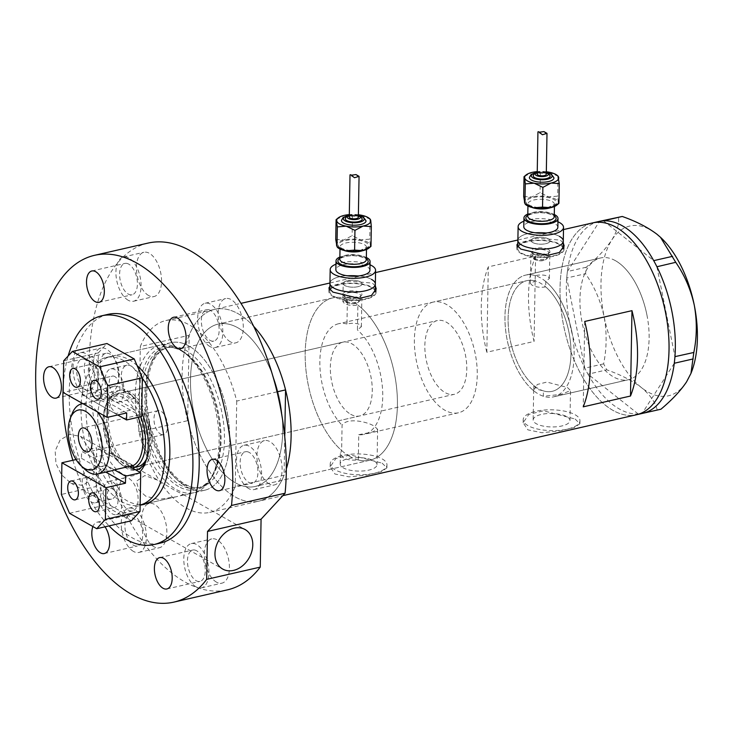<?xml version="1.0" encoding="UTF-8"?>
<svg xmlns="http://www.w3.org/2000/svg" width="734" height="734" viewBox="0 0 734 734"><rect width="100%" height="100%" fill="white"/><g stroke="black" fill="none" stroke-linecap="round" stroke-linejoin="round"><path stroke-width="0.55" stroke-dasharray="3.67 2.75" d="M433.161 302.096A56.766 29.534 -102.9 0 0 414.949 351.687A56.766 29.534 -102.9 0 0 444.896 410.242A56.766 29.534 -102.9 0 0 458.475 412.774A56.766 29.534 -102.9 0 0 476.687 363.183A56.766 29.534 -102.9 0 0 446.74 304.628A56.766 29.534 -102.9 0 0 433.161 302.096L526.884 280.654A56.766 29.534 -102.9 0 0 508.68 330.245A56.766 29.534 -102.9 0 0 538.628 388.8A56.766 29.534 -102.9 0 0 552.207 391.332A56.766 29.534 -102.9 0 0 570.419 341.741A56.766 29.534 -102.9 0 0 540.472 283.186A56.766 29.534 -102.9 0 0 526.884 280.654A56.766 29.534 77.1 0 0 508.304 326.043A56.766 29.534 77.1 0 0 533.866 385.488L533.774 390.827A62.445 32.489 77.1 0 1 505.212 325.474A62.445 32.489 77.1 0 1 525.617 275.122A62.445 32.489 77.1 0 1 535.325 275.608C540.27 274.617 544.435 274.828 547.812 276.241L549.39 278.415L545.775 281.526L545.683 286.875A56.766 29.534 77.1 0 1 570.813 346.338A56.766 29.534 77.1 0 1 552.207 391.332A56.766 29.534 77.1 0 1 543.408 390.892L543.316 396.232L561.492 394.36L570.501 390.516L569.979 420.527A18.414 6.744 -179 0 1 556.84 426.757A18.414 6.744 -179 0 1 536.242 423.711A18.414 6.744 -179 0 1 533.159 419.885A18.414 6.744 -179 0 1 546.298 413.664A18.414 6.744 -179 0 1 566.896 416.701A18.414 6.744 -179 0 1 569.979 420.527M545.683 286.875C540.472 287.783 535.903 287.196 531.966 285.131L530.379 283.388L535.233 280.957L535.325 275.608M342.87 301.665L347.402 299.142L346.971 324.024C351.99 322.923 356.256 323.088 359.779 324.52L361.357 326.713L357.44 329.951L357.88 305.069C352.715 305.922 348.246 305.399 344.457 303.472L342.87 301.665L343.191 283.553A9.459 3.468 1 0 0 344.769 285.517A9.459 3.468 1 0 0 355.357 287.086A9.459 3.468 1 0 0 362.11 283.884A9.459 3.468 1 0 0 360.522 281.92A9.459 3.468 1 0 0 349.944 280.351A9.459 3.468 1 0 0 343.191 283.553A9.459 3.468 1 0 0 344.769 285.517A9.459 3.468 1 0 0 355.357 287.086A9.459 3.468 1 0 0 362.11 283.884A9.459 3.468 1 0 0 360.522 281.92A9.459 3.468 1 0 0 349.944 280.351A9.459 3.468 1 0 0 343.191 283.553L343.007 294.114A9.459 3.468 1 0 0 343.741 295.499A9.459 3.468 1 0 0 344.585 296.086A9.459 3.468 1 0 0 353.293 297.747A9.459 3.468 1 0 0 361.137 295.802A9.459 3.468 1 0 0 361.926 294.444A9.459 3.468 1 0 0 360.339 292.481A9.459 3.468 1 0 0 349.76 290.921A9.459 3.468 1 0 0 343.007 294.114M347.402 299.142A83.263 43.315 -102.9 0 0 332.731 297.894A83.263 43.315 -102.9 0 0 305.408 363.284A83.263 43.315 -102.9 0 0 341.631 450.511L340.365 453.575L343.439 457.998C347.072 459.833 352.026 460.484 358.302 459.961L358.752 434.702A56.766 29.534 -102.9 0 0 363.954 434.4A56.766 29.534 -102.9 0 0 382.561 389.415A56.766 29.534 -102.9 0 0 357.44 329.951M358.752 434.702L372.083 432.124L377.625 429.298L374.523 426.344C367.147 421.454 346.723 417.389 342.072 425.252L341.631 450.511M533.866 385.488L536.848 389.213L543.408 390.892M532.71 242.532A9.459 3.468 1 0 0 543.288 244.092A9.459 3.468 1 0 0 550.041 240.89A9.459 3.468 1 0 0 548.463 238.926A9.459 3.468 1 0 0 537.875 237.357A9.459 3.468 1 0 0 531.122 240.559A9.459 3.468 1 0 0 532.71 242.532A9.459 3.468 1 0 0 543.288 244.092A9.459 3.468 1 0 0 550.041 240.89A9.459 3.468 1 0 0 548.463 238.926A9.459 3.468 1 0 0 537.875 237.357A9.459 3.468 1 0 0 531.122 240.559A9.459 3.468 1 0 0 532.71 242.532M559.482 236.403A22.708 8.322 1 0 0 534.086 232.65A22.708 8.322 1 0 0 517.883 240.33A22.708 8.322 1 0 1 534.086 232.65A22.708 8.322 1 0 1 559.482 236.403A22.708 8.322 1 0 1 563.29 241.119M559.345 244.495A22.708 8.322 1 0 0 533.939 240.752A22.708 8.322 1 0 0 517.736 248.431A22.708 8.322 1 0 0 521.535 253.147A22.708 8.322 1 0 0 546.94 256.9A22.708 8.322 1 0 0 563.143 249.221A22.708 8.322 1 0 0 559.345 244.495M371.551 279.397A22.708 8.322 1 0 0 346.145 275.645A22.708 8.322 1 0 0 329.942 283.324A22.708 8.322 1 0 1 346.145 275.645A22.708 8.322 1 0 1 371.551 279.397A22.708 8.322 1 0 1 375.349 284.113M371.413 287.489A22.708 8.322 1 0 0 346.008 283.746A22.708 8.322 1 0 0 329.805 291.416A22.708 8.322 1 0 0 333.603 296.141A22.708 8.322 1 0 0 359.009 299.894A22.708 8.322 1 0 0 375.212 292.215A22.708 8.322 1 0 0 371.413 287.489M563.253 242.816L560.207 240.091L536.994 238.165L517.828 243.349M517.424 246.477A23.653 8.67 1 0 0 516.791 248.413A23.653 8.67 1 0 0 520.755 253.331A23.653 8.67 1 0 0 547.215 257.23A23.653 8.67 1 0 0 564.088 249.239A23.653 8.67 1 0 0 563.776 247.753M563.189 246.789A23.653 8.67 1 0 0 560.134 244.321A23.653 8.67 1 0 0 536.949 240.192A23.653 8.67 1 0 0 517.782 246M375.322 285.81L372.276 283.085L349.063 281.159L329.887 286.343M329.493 289.471A23.653 8.67 1 0 0 328.86 291.407A23.653 8.67 1 0 0 332.814 296.325A23.653 8.67 1 0 0 359.275 300.224A23.653 8.67 1 0 0 376.157 292.233A23.653 8.67 1 0 0 375.836 290.747M375.257 289.783A23.653 8.67 1 0 0 372.202 287.315A23.653 8.67 1 0 0 349.008 283.186A23.653 8.67 1 0 0 329.841 288.994M373.927 460.851A18.414 6.744 -179 0 1 377.001 464.677A18.414 6.744 -179 0 1 363.862 470.898A18.414 6.744 -179 0 1 343.264 467.861A18.414 6.744 -179 0 1 340.191 464.035A18.414 6.744 -179 0 1 353.329 457.805A18.414 6.744 -179 0 1 373.927 460.851M533.774 390.827L533.682 389.873L537.371 384.442L546.867 382.084L567.41 387.479L570.501 390.516M575.126 419.022L579.897 423.729L574.3 427.555L559.675 430.977L541.912 432.711L527.865 429.84L523.14 422.738L528.81 414.416L543.454 410.792L575.126 419.022M575.199 414.802A28.387 10.404 -179 0 1 579.952 420.701A28.387 10.404 -179 0 1 559.693 430.298A28.387 10.404 -179 0 1 527.939 425.61A28.387 10.404 -179 0 1 523.195 419.71A28.387 10.404 -179 0 1 543.444 410.113A28.387 10.404 -179 0 1 575.199 414.802M382.148 463.172L386.919 467.879L381.322 471.705L366.697 475.118L348.934 476.861L334.887 473.981L330.162 466.888L335.842 458.567L350.476 454.933L382.148 463.172M382.221 458.952A28.387 10.404 -179 0 1 386.974 464.851A28.387 10.404 -179 0 1 366.716 474.448A28.387 10.404 -179 0 1 334.97 469.76A28.387 10.404 -179 0 1 330.217 463.86A28.387 10.404 -179 0 1 350.476 454.263A28.387 10.404 -179 0 1 382.221 458.952M358.302 459.961A83.263 43.315 -102.9 0 0 369.863 460.218A83.263 43.315 -102.9 0 0 397.002 392.094A83.263 43.315 -102.9 0 0 357.88 305.069M235.265 482.752A83.263 43.315 -102.9 0 0 255.184 486.459A83.263 43.315 -102.9 0 0 281.893 413.719A83.263 43.315 -102.9 0 0 237.963 327.841A83.263 43.315 -102.9 0 0 218.044 324.125A83.263 43.315 -102.9 0 0 191.335 396.865A83.263 43.315 -102.9 0 0 235.265 482.752A83.263 43.315 77.1 0 1 191.335 396.865A83.263 43.315 77.1 0 1 218.044 324.125A83.263 43.315 77.1 0 1 237.963 327.841A83.263 43.315 77.1 0 1 281.893 413.719A83.263 43.315 77.1 0 1 255.184 486.459A83.263 43.315 77.1 0 1 235.265 482.752M545.775 281.526A62.445 32.489 77.1 0 1 573.915 346.916A62.445 32.489 77.1 0 1 553.473 396.865A62.445 32.489 77.1 0 1 543.316 396.232M615.551 260.744A62.445 32.489 77.1 0 1 648.489 325.162A62.445 32.489 77.1 0 1 628.46 379.707A62.445 32.489 77.1 0 1 613.523 376.927A62.445 32.489 77.1 0 1 580.576 312.519A62.445 32.489 77.1 0 1 600.605 257.964A62.445 32.489 77.1 0 1 615.551 260.744M486.816 352.247A98.402 51.196 77.1 0 1 488.303 266.873L535.563 256.065A98.402 51.196 -102.9 0 0 534.077 341.438L486.816 352.247L488.303 266.873M286.324 468.907A98.402 51.196 77.1 0 1 258.561 501.212A98.402 51.196 77.1 0 1 235.018 496.835A98.402 51.196 77.1 0 1 183.105 395.332A98.402 51.196 77.1 0 1 214.667 309.372A98.402 51.196 77.1 0 1 238.211 313.757A98.402 51.196 77.1 0 1 253.725 326.401A98.402 51.196 -102.9 0 0 214.667 309.372A98.402 51.196 -102.9 0 0 189.152 335.31L140.322 346.485A98.402 51.196 -102.9 0 1 165.838 320.547L240.991 303.353M612.936 410.379A98.402 51.196 77.1 0 1 561.024 308.876A98.402 51.196 77.1 0 1 592.586 222.916A98.402 51.196 -102.9 0 0 563.556 325.281A98.402 51.196 -102.9 0 0 636.479 414.756A98.402 51.196 77.1 0 1 612.936 410.379M346.971 324.024A56.766 29.534 -102.9 0 0 338.64 323.722L526.884 280.654A56.766 29.534 77.1 0 1 535.233 280.957M338.64 323.722A56.766 29.534 -102.9 0 0 319.896 365.945A56.766 29.534 -102.9 0 0 342.072 425.252M584.723 321.464L583.227 406.838M535.563 256.065L534.077 341.438M571.896 331.906A62.445 32.489 -102.9 0 0 525.617 275.122A62.445 32.489 -102.9 0 0 507.194 340.081A62.445 32.489 -102.9 0 0 553.473 396.865A62.445 32.489 -102.9 0 0 571.896 331.906M646.883 314.758A62.445 32.489 -102.9 0 0 600.605 257.964A62.445 32.489 -102.9 0 0 582.181 322.923A62.445 32.489 -102.9 0 0 628.46 379.707A62.445 32.489 -102.9 0 0 646.883 314.758M598.889 221.475A98.402 51.196 -102.9 0 0 567.4 271.479A98.402 51.196 -102.9 0 0 567.134 273.736L566.923 275.828A98.402 51.196 -102.9 0 0 566.721 278.149A98.402 51.196 -102.9 0 0 569.859 323.832A98.402 51.196 -102.9 0 0 584.759 368.037A98.402 51.196 -102.9 0 0 585.851 370.193L586.87 372.129A98.402 51.196 -102.9 0 0 588.007 374.212L606.789 369.844L603.632 363.853C606.789 348.2 606.935 332.456 604.1 316.602C600.596 300.848 594.412 286.554 585.548 273.709L586.209 267.24C597.228 258.001 605.77 248.899 611.835 239.917C617.147 231.219 619.349 223.558 618.45 216.952M586.209 267.24L567.354 271.552L599.559 221.329M567.354 271.552L567.134 273.736M603.632 363.853L584.778 368.165L566.703 278.021L585.548 273.709M584.778 368.165L585.851 370.193M660.921 409.223L638.195 413.958A98.402 51.196 -102.9 0 0 639.553 413.848L640.782 413.701A98.402 51.196 -102.9 0 0 642.112 413.462L642.103 413.471A98.402 51.196 -102.9 0 0 642.773 413.315M638.259 414.013L639.553 413.848M566.923 275.828L566.703 278.021M586.87 372.129L587.934 374.156M640.782 413.701L641.553 413.6M603.476 220.833L653.664 260.579M656.912 266.754L674.941 356.651M674.271 363.312L642.112 413.462M657.114 409.7C655.223 402.094 650.003 394.727 641.452 387.598C632.359 380.717 620.808 374.799 606.789 369.844M638.195 413.958L588.007 374.212A98.402 51.196 -102.9 0 0 638.195 413.958M691.483 372.046A87.043 45.288 77.1 0 1 686.547 381.9A87.043 45.288 77.1 0 1 641.452 387.598A87.043 45.288 77.1 0 1 604.1 316.602A87.043 45.288 77.1 0 1 611.835 239.917A87.043 45.288 77.1 0 1 656.93 234.219A87.043 45.288 77.1 0 1 660.371 237.174M139.616 472.109A45.6 23.727 77.1 0 1 122.229 473.714A45.6 23.727 77.1 0 1 97.714 416.995A45.6 23.727 77.1 0 1 123.716 388.864A45.6 23.727 77.1 0 1 129 392.818A45.6 23.727 77.1 0 1 141.763 412.361M145.947 460.98A40.682 21.167 -102.9 0 0 146.837 458.924A40.682 21.167 -102.9 0 0 132.441 396.03A40.682 21.167 -102.9 0 0 127.725 392.507A40.682 21.167 -102.9 0 0 117.99 390.69A40.682 21.167 -102.9 0 0 104.944 426.234A40.682 21.167 -102.9 0 0 126.404 468.2A40.682 21.167 -102.9 0 0 135.983 470.044M146.525 458.961A37.847 19.69 -102.9 0 0 147.984 423.463A37.847 19.69 -102.9 0 0 129.89 394.644A37.847 19.69 -102.9 0 0 120.835 392.956A37.847 19.69 -102.9 0 0 108.696 426.014A37.847 19.69 -102.9 0 0 128.661 465.053A37.847 19.69 -102.9 0 0 137.717 466.741L454.254 394.332A37.847 19.69 -102.9 0 0 466.402 361.266A37.847 19.69 -102.9 0 0 446.428 322.226A37.847 19.69 -102.9 0 0 437.372 320.547A37.847 19.69 -102.9 0 0 425.234 353.604A37.847 19.69 -102.9 0 0 445.199 392.644A37.847 19.69 -102.9 0 0 454.254 394.332M350.687 414.27A37.847 19.69 -102.9 0 0 359.733 415.949A37.847 19.69 -102.9 0 0 371.881 382.891A37.847 19.69 -102.9 0 0 351.916 343.851A37.847 19.69 -102.9 0 0 342.861 342.163A37.847 19.69 -102.9 0 0 330.713 375.23A37.847 19.69 -102.9 0 0 350.687 414.27M137.23 469.705A40.682 21.167 -102.9 0 0 138.35 469.512A40.682 21.167 -102.9 0 0 151.397 433.968A40.682 21.167 -102.9 0 0 129.936 392.002A40.682 21.167 -102.9 0 0 120.202 390.185A40.682 21.167 -102.9 0 0 107.146 425.729A40.682 21.167 -102.9 0 0 128.615 467.696A40.682 21.167 -102.9 0 0 135.524 469.788M349.944 456.511A83.263 43.315 77.1 0 1 306.023 370.624A83.263 43.315 77.1 0 1 332.731 297.894A83.263 43.315 77.1 0 1 352.65 301.601A83.263 43.315 77.1 0 1 396.58 387.488A83.263 43.315 77.1 0 1 369.863 460.218A83.263 43.315 77.1 0 1 349.944 456.511M178.546 486.504A73.308 38.14 77.1 0 1 139.139 395.323A73.308 38.14 77.1 0 1 180.931 350.109A73.308 38.14 77.1 0 1 182.656 351.146A73.308 38.14 77.1 0 1 216.915 409.801A73.308 38.14 77.1 0 1 211.566 477.513A73.308 38.14 77.1 0 1 178.546 486.504M178.38 348.485A75.694 39.379 -102.9 0 0 160.269 345.108A75.694 39.379 -102.9 0 0 135.992 411.233A75.694 39.379 -102.9 0 0 175.921 489.312A75.694 39.379 -102.9 0 0 194.033 492.679A75.694 39.379 -102.9 0 0 210.016 480.027A75.694 39.379 -102.9 0 0 215.539 410.113A75.694 39.379 -102.9 0 0 180.16 349.558A75.694 39.379 -102.9 0 0 178.38 348.485M142.359 378.276A75.694 39.379 -102.9 0 0 124.202 360.88A75.694 39.379 -102.9 0 0 106.091 357.504A75.694 39.379 -102.9 0 0 81.235 402.727M81.171 403.975A75.694 39.379 -102.9 0 0 121.743 501.707A75.694 39.379 -102.9 0 0 139.855 505.075A75.694 39.379 -102.9 0 0 140.148 505.01L139.855 505.075M209.722 512.387L258.561 501.212A98.402 51.196 -102.9 0 1 235.018 496.835A98.402 51.196 -102.9 0 1 187.665 420.683L138.827 431.858A98.402 51.196 -102.9 0 0 186.179 508.001A98.402 51.196 -102.9 0 0 209.722 512.387A98.402 51.196 -102.9 0 0 235.238 486.449L284.076 475.274A98.402 51.196 -102.9 0 1 258.561 501.212L282.819 495.661M277.057 391.846L236.733 401.076A98.402 51.196 -102.9 0 0 165.838 320.547M236.733 401.076L235.238 486.449M138.827 431.858L140.322 346.485M284.746 436.739L284.076 475.274M187.665 420.683L189.152 335.31M84.823 469.265A35.957 18.708 77.1 0 1 72.106 413.682M82.914 403.672A35.957 18.708 77.1 0 1 90.163 405.48A35.957 18.708 77.1 0 1 97.328 411.829M160.581 434.088A12.304 6.395 -102.9 0 0 163.526 434.629A12.304 6.395 -102.9 0 0 167.471 423.885A12.304 6.395 -102.9 0 0 160.975 411.196A12.304 6.395 -102.9 0 0 158.039 410.655A12.304 6.395 -102.9 0 0 154.094 421.399A12.304 6.395 -102.9 0 0 160.581 434.088M138.166 417.316A35.957 18.708 -102.9 0 0 134.258 409.297L115.357 413.618A35.957 18.708 -102.9 0 0 104.65 402.168A35.957 18.708 -102.9 0 0 96.053 400.571A35.957 18.708 -102.9 0 0 93.769 401.397L112.669 397.076A35.957 18.708 -102.9 0 0 105.503 406.04A35.957 18.708 -102.9 0 0 111.687 453.282A35.957 18.708 -102.9 0 0 118.22 461.622A35.957 18.708 -102.9 0 0 122.385 464.741A35.957 18.708 -102.9 0 0 129.78 466.54M112.082 470.668A35.957 18.708 -102.9 0 1 103.485 469.063A35.957 18.708 -102.9 0 1 92.787 457.612L111.687 453.282L133.276 465.512M123.56 397.846A35.957 18.708 -102.9 0 0 112.669 397.076L134.258 409.297A35.957 18.708 -102.9 0 0 123.56 397.846M132.294 467.962A37.847 19.69 77.1 0 1 123.936 466.136A37.847 19.69 77.1 0 1 119.55 462.86A37.847 19.69 77.1 0 1 106.164 404.351A37.847 19.69 77.1 0 1 116.11 394.039A37.847 19.69 77.1 0 1 125.165 395.727A37.847 19.69 77.1 0 1 140.745 416.728M115.357 413.618L93.769 401.397M92.787 457.612L114.376 469.833L81.575 451.263L96.695 447.804L96.016 486.532L61.362 494.459M91.502 495.147A9.652 5.019 -102.9 0 0 93.814 495.578A9.652 5.019 -102.9 0 0 96.906 487.147A9.652 5.019 -102.9 0 0 91.814 477.192A9.652 5.019 -102.9 0 0 89.511 476.761A9.652 5.019 -102.9 0 0 86.41 485.192A9.652 5.019 -102.9 0 0 91.502 495.147M112.779 489.055A9.652 5.019 77.1 0 1 117.871 499.01A9.652 5.019 77.1 0 1 114.77 507.442A9.652 5.019 77.1 0 1 112.467 507.011A9.652 5.019 77.1 0 1 107.375 497.056A9.652 5.019 77.1 0 1 110.467 488.633A9.652 5.019 77.1 0 1 112.779 489.055M128.964 478.522A17.029 8.863 77.1 0 1 137.946 496.083A17.029 8.863 77.1 0 1 132.487 510.965A17.029 8.863 77.1 0 1 128.413 510.203A17.029 8.863 77.1 0 1 119.431 492.633A17.029 8.863 77.1 0 1 124.89 477.761A17.029 8.863 77.1 0 1 128.964 478.522M112.898 482.192A17.029 8.863 77.1 0 1 121.881 499.762A17.029 8.863 77.1 0 1 116.422 514.635A17.029 8.863 77.1 0 1 112.348 513.883A17.029 8.863 77.1 0 1 103.356 496.312A17.029 8.863 77.1 0 1 108.825 481.431A17.029 8.863 77.1 0 1 112.898 482.192M108.008 466.65A17.029 8.863 77.1 0 1 116.99 484.22A17.029 8.863 77.1 0 1 111.531 499.092A17.029 8.863 77.1 0 1 107.448 498.34A17.029 8.863 77.1 0 1 98.466 480.77A17.029 8.863 77.1 0 1 103.934 465.888A17.029 8.863 77.1 0 1 108.008 466.65M91.933 470.329A17.029 8.863 77.1 0 1 100.925 487.89A17.029 8.863 77.1 0 1 95.457 502.772A17.029 8.863 77.1 0 1 91.383 502.01A17.029 8.863 77.1 0 1 82.401 484.449A17.029 8.863 77.1 0 1 87.86 469.567A17.029 8.863 77.1 0 1 91.933 470.329M129.496 466.374L96.695 447.804M76.061 459.539L81.446 458.3L81.575 451.263M69.501 513.286L104.155 505.359L131.404 520.782M104.155 505.359L96.016 486.532M81.446 458.3L105.815 472.1M114.743 376.514A9.652 5.019 -102.9 0 0 112.43 376.083A9.652 5.019 -102.9 0 0 109.338 384.515A9.652 5.019 -102.9 0 0 114.431 394.47A9.652 5.019 -102.9 0 0 116.734 394.901A9.652 5.019 -102.9 0 0 119.835 386.469A9.652 5.019 -102.9 0 0 114.743 376.514M93.466 382.607A9.652 5.019 77.1 0 1 88.374 372.652A9.652 5.019 77.1 0 1 91.475 364.22A9.652 5.019 77.1 0 1 93.787 364.651A9.652 5.019 77.1 0 1 98.87 374.606A9.652 5.019 77.1 0 1 95.778 383.038A9.652 5.019 77.1 0 1 93.466 382.607M109.421 385.79A17.029 8.863 77.1 0 1 100.43 368.229A17.029 8.863 77.1 0 1 105.898 353.348A17.029 8.863 77.1 0 1 109.972 354.109A17.029 8.863 77.1 0 1 118.954 371.679A17.029 8.863 77.1 0 1 113.495 386.552A17.029 8.863 77.1 0 1 109.421 385.79M93.346 389.47A17.029 8.863 77.1 0 1 84.364 371.899A17.029 8.863 77.1 0 1 89.823 357.027A17.029 8.863 77.1 0 1 93.906 357.788A17.029 8.863 77.1 0 1 102.888 375.349A17.029 8.863 77.1 0 1 97.42 390.231A17.029 8.863 77.1 0 1 93.346 389.47M130.377 397.663A17.029 8.863 77.1 0 1 121.394 380.093A17.029 8.863 77.1 0 1 126.854 365.22A17.029 8.863 77.1 0 1 130.927 365.972A17.029 8.863 77.1 0 1 139.919 383.543A17.029 8.863 77.1 0 1 134.45 398.424A17.029 8.863 77.1 0 1 130.377 397.663M114.311 401.333A17.029 8.863 77.1 0 1 105.32 383.772A17.029 8.863 77.1 0 1 110.788 368.89A17.029 8.863 77.1 0 1 114.862 369.652A17.029 8.863 77.1 0 1 123.844 387.222A17.029 8.863 77.1 0 1 118.385 402.094A17.029 8.863 77.1 0 1 114.311 401.333M117.743 414.976L82.547 395.048L97.677 391.589L141.69 416.508M82.547 395.048L82.676 388.011L63.142 392.479M63.693 360.789L98.347 352.861L97.677 391.589M98.347 352.861L106.98 343.53M126.688 412.93L82.676 388.011M230.357 341.815A22.708 11.817 77.1 0 1 218.374 318.391A22.708 11.817 77.1 0 1 225.659 298.554A22.708 11.817 77.1 0 1 231.091 299.573A22.708 11.817 77.1 0 1 243.073 322.997A22.708 11.817 77.1 0 1 235.788 342.833A22.708 11.817 77.1 0 1 230.357 341.815M209.878 346.503A22.708 11.817 77.1 0 1 197.896 323.079A22.708 11.817 77.1 0 1 205.181 303.243A22.708 11.817 77.1 0 1 210.612 304.252A22.708 11.817 77.1 0 1 222.595 327.676A22.708 11.817 77.1 0 1 215.31 347.512A22.708 11.817 77.1 0 1 209.878 346.503M148.617 295.536A22.708 11.817 77.1 0 1 136.634 272.112A22.708 11.817 77.1 0 1 143.919 252.276A22.708 11.817 77.1 0 1 149.351 253.285A22.708 11.817 77.1 0 1 161.333 276.709A22.708 11.817 77.1 0 1 154.048 296.545A22.708 11.817 77.1 0 1 148.617 295.536M128.138 300.224A22.708 11.817 77.1 0 1 116.155 276.801A22.708 11.817 77.1 0 1 123.44 256.964A22.708 11.817 77.1 0 1 128.872 257.973A22.708 11.817 77.1 0 1 140.855 281.397A22.708 11.817 77.1 0 1 133.57 301.234A22.708 11.817 77.1 0 1 128.138 300.224M105.668 391.305A22.708 11.817 77.1 0 1 93.695 367.89A22.708 11.817 77.1 0 1 100.971 348.044A22.708 11.817 77.1 0 1 106.412 349.063A22.708 11.817 77.1 0 1 118.385 372.487A22.708 11.817 77.1 0 1 111.1 392.323A22.708 11.817 77.1 0 1 105.668 391.305M85.19 395.993A22.708 11.817 77.1 0 1 73.207 372.569A22.708 11.817 77.1 0 1 80.492 352.733A22.708 11.817 77.1 0 1 85.933 353.742A22.708 11.817 77.1 0 1 97.906 377.166A22.708 11.817 77.1 0 1 90.621 397.002A22.708 11.817 77.1 0 1 85.19 395.993M153.92 546.738A22.708 11.817 77.1 0 1 141.937 523.314A22.708 11.817 77.1 0 1 149.222 503.478A22.708 11.817 77.1 0 1 154.654 504.487A22.708 11.817 77.1 0 1 166.636 527.911A22.708 11.817 77.1 0 1 159.351 547.747A22.708 11.817 77.1 0 1 153.92 546.738M133.441 551.418A22.708 11.817 77.1 0 1 121.459 527.994A22.708 11.817 77.1 0 1 128.744 508.157A22.708 11.817 77.1 0 1 134.175 509.167A22.708 11.817 77.1 0 1 146.158 532.59A22.708 11.817 77.1 0 1 138.873 552.427A22.708 11.817 77.1 0 1 133.441 551.418M216.475 582.154A22.708 11.817 77.1 0 1 204.502 558.73A22.708 11.817 77.1 0 1 211.787 538.894A22.708 11.817 77.1 0 1 217.218 539.912A22.708 11.817 77.1 0 1 229.192 563.327A22.708 11.817 77.1 0 1 221.907 583.163A22.708 11.817 77.1 0 1 216.475 582.154M195.996 586.842A22.708 11.817 77.1 0 1 184.023 563.418A22.708 11.817 77.1 0 1 191.308 543.582A22.708 11.817 77.1 0 1 196.74 544.591A22.708 11.817 77.1 0 1 208.713 568.015A22.708 11.817 77.1 0 1 201.428 587.851A22.708 11.817 77.1 0 1 195.996 586.842M269.149 483.871A22.708 11.817 77.1 0 1 257.175 460.447A22.708 11.817 77.1 0 1 264.46 440.611A22.708 11.817 77.1 0 1 269.892 441.62A22.708 11.817 77.1 0 1 281.874 465.044A22.708 11.817 77.1 0 1 274.589 484.88A22.708 11.817 77.1 0 1 269.149 483.871M248.67 488.55A22.708 11.817 77.1 0 1 236.697 465.136A22.708 11.817 77.1 0 1 243.982 445.299A22.708 11.817 77.1 0 1 249.413 446.309A22.708 11.817 77.1 0 1 261.387 469.732A22.708 11.817 77.1 0 1 254.102 489.569A22.708 11.817 77.1 0 1 248.67 488.55M145.754 496.212L138.845 490.009L136.377 481.247L144.818 475.54L158.425 480.467L173.784 489.798L182.995 494.377L179.986 495.9L175.775 496.863L158.351 499.423L145.754 496.212M93.759 454.924L80.722 436.473L69.849 434.372L60.179 439.895L55.169 450.878L55.958 463.576L61.518 474.77L70.703 482.99L82.593 485.55L91.686 479.357L95.154 467.907L93.759 454.924M137.065 365.514A75.694 39.379 -102.9 0 0 129.147 359.743A75.694 39.379 -102.9 0 0 111.036 356.375A75.694 39.379 -102.9 0 0 86.759 422.5A75.694 39.379 -102.9 0 0 126.688 500.57A75.694 39.379 -102.9 0 0 144.8 503.946L194.033 492.679M189.005 346.053A75.694 39.379 -102.9 0 0 170.903 342.677A75.694 39.379 -102.9 0 0 146.617 408.801A75.694 39.379 -102.9 0 0 186.555 486.881A75.694 39.379 -102.9 0 0 204.658 490.248A75.694 39.379 -102.9 0 0 228.944 424.133A75.694 39.379 -102.9 0 0 189.005 346.053A75.694 39.379 77.1 0 1 229.696 440.198A75.694 39.379 77.1 0 1 186.555 486.881A75.694 39.379 77.1 0 1 145.864 392.736A75.694 39.379 77.1 0 1 189.005 346.053M108.054 314.354A117.321 61.041 -102.9 0 0 70.418 416.839A117.321 61.041 -102.9 0 0 132.313 537.857A117.321 61.041 -102.9 0 0 160.379 543.087M148.112 243.073A177.876 92.548 -102.9 0 0 91.053 398.452A177.876 92.548 -102.9 0 0 184.895 581.943A177.876 92.548 -102.9 0 0 227.448 589.861M249.303 452.465A16.084 8.368 -102.9 0 0 245.459 451.749A16.084 8.368 -102.9 0 0 240.293 465.806A16.084 8.368 -102.9 0 0 248.78 482.394A16.084 8.368 -102.9 0 0 252.634 483.11A16.084 8.368 -102.9 0 0 257.79 469.063A16.084 8.368 -102.9 0 0 249.303 452.465M196.629 550.757A16.084 8.368 -102.9 0 0 192.785 550.041A16.084 8.368 -102.9 0 0 187.62 564.088A16.084 8.368 -102.9 0 0 196.106 580.677A16.084 8.368 -102.9 0 0 199.951 581.392A16.084 8.368 -102.9 0 0 205.116 567.345A16.084 8.368 -102.9 0 0 196.629 550.757M134.065 515.332A16.084 8.368 -102.9 0 0 130.221 514.617A16.084 8.368 -102.9 0 0 125.055 528.663A16.084 8.368 -102.9 0 0 133.542 545.261A16.084 8.368 -102.9 0 0 137.396 545.977A16.084 8.368 -102.9 0 0 142.552 531.921A16.084 8.368 -102.9 0 0 134.065 515.332M105.008 526.829A16.084 8.368 -102.9 0 0 100.989 522.902A16.084 8.368 -102.9 0 0 97.136 522.186A16.084 8.368 -102.9 0 0 92.915 526.544M85.823 359.908A16.084 8.368 -102.9 0 0 81.969 359.192A16.084 8.368 -102.9 0 0 76.813 373.239A16.084 8.368 -102.9 0 0 85.3 389.837A16.084 8.368 -102.9 0 0 89.144 390.552A16.084 8.368 -102.9 0 0 94.31 376.496A16.084 8.368 -102.9 0 0 85.823 359.908M128.771 264.139A16.084 8.368 -102.9 0 0 124.918 263.414A16.084 8.368 -102.9 0 0 119.761 277.47A16.084 8.368 -102.9 0 0 128.248 294.059A16.084 8.368 -102.9 0 0 132.092 294.774A16.084 8.368 -102.9 0 0 137.249 280.727A16.084 8.368 -102.9 0 0 128.771 264.139M210.511 310.418A16.084 8.368 -102.9 0 0 206.658 309.702A16.084 8.368 -102.9 0 0 201.501 323.749A16.084 8.368 -102.9 0 0 209.988 340.337A16.084 8.368 -102.9 0 0 213.833 341.062A16.084 8.368 -102.9 0 0 218.998 327.006A16.084 8.368 -102.9 0 0 210.511 310.418M68.152 355.962A117.321 61.041 -102.9 0 0 63.262 385.387M72.859 460.264A117.321 61.041 -102.9 0 0 109.091 525.893M553.977 177.922A12.304 4.505 1 0 0 551.922 175.362A12.304 4.505 1 0 0 538.16 173.334A12.304 4.505 1 0 0 529.388 177.49M550.225 176.096A8.514 3.119 1 0 0 548.803 174.325A8.514 3.119 1 0 0 539.279 172.921A8.514 3.119 1 0 0 533.196 175.793M558.29 176.325L549.243 172.224L540.398 172.94L532.251 172.362L524.021 176.692M537.939 131.854L539.38 132.212M543.922 131.597L546.215 133.946L546.995 133.349M546.289 174.261A4.542 1.661 1 0 0 545.527 173.316A4.542 1.661 1 0 0 540.444 172.573A4.542 1.661 1 0 0 537.205 174.105M556.858 205.08A17.029 6.239 1 0 0 558.244 202.208A17.029 6.239 1 0 0 548.812 196.868A17.029 6.239 1 0 0 531.82 197.006A17.029 6.239 -179 0 0 524.26 202.492A17.029 6.239 1 0 0 525.562 204.538M554.289 214.502A17.029 6.239 1 0 0 527.801 214.044M557.849 227.292A17.029 6.239 1 0 0 555.005 223.751A17.029 6.239 1 0 0 535.948 220.943A17.029 6.239 1 0 0 523.792 226.696M533.545 254.01A8.212 3.009 -179 0 1 532.811 253.505A8.212 3.009 -179 0 1 532.168 252.303A8.212 3.009 -179 0 1 538.031 249.532A8.212 3.009 -179 0 1 547.215 250.881A8.212 3.009 -179 0 1 548.592 252.597A8.212 3.009 -179 0 1 547.903 253.771A8.212 3.009 -179 0 1 541.096 255.46A8.212 3.009 -179 0 1 533.545 254.01M548.28 249.487A9.459 3.468 1 0 0 537.692 247.927A9.459 3.468 1 0 0 530.939 251.12A9.459 3.468 1 0 0 531.682 252.505A9.459 3.468 1 0 0 532.526 253.092A9.459 3.468 1 0 0 541.233 254.753A9.459 3.468 1 0 0 549.069 252.808A9.459 3.468 1 0 0 549.858 251.45A9.459 3.468 1 0 0 548.28 249.487M557.95 221.787A22.708 8.322 1 0 0 523.893 221.191M523.681 196.428L531.82 197.006L540.05 192.684L548.812 196.868L557.666 196.152L558.244 202.208L558.913 203.364M546.325 171.765A17.029 6.239 1 0 0 537.251 171.609M540.398 172.94L540.05 192.684M558.014 176.408L557.666 196.152M366.046 220.916A12.304 4.505 1 0 0 363.991 218.356A12.304 4.505 1 0 0 350.228 216.328A12.304 4.505 1 0 0 341.448 220.484M362.293 219.09A8.514 3.119 1 0 0 360.871 217.319A8.514 3.119 1 0 0 351.338 215.906A8.514 3.119 1 0 0 345.264 218.787M370.349 219.319L361.312 215.218L352.458 215.934L344.319 215.356L336.089 219.677M350.008 174.848L351.439 175.206M355.981 174.582L358.275 176.931L359.064 176.343M358.348 217.255A4.542 1.661 1 0 0 357.586 216.31A4.542 1.661 1 0 0 352.513 215.567A4.542 1.661 1 0 0 349.265 217.099M368.927 248.074A17.029 6.239 1 0 0 370.312 245.202A17.029 6.239 1 0 0 360.88 239.862A17.029 6.239 1 0 0 343.888 240A17.029 6.239 -179 0 0 336.328 245.486A17.029 6.239 1 0 0 337.622 247.532M366.358 257.496A17.029 6.239 1 0 0 339.87 257.028M369.918 270.286A17.029 6.239 1 0 0 367.064 266.745A17.029 6.239 1 0 0 348.017 263.937A17.029 6.239 1 0 0 335.86 269.69M345.604 297.004A8.212 3.009 -179 0 1 344.879 296.499A8.212 3.009 -179 0 1 344.228 295.297A8.212 3.009 -179 0 1 350.09 292.527A8.212 3.009 -179 0 1 359.284 293.875A8.212 3.009 -179 0 1 360.651 295.582A8.212 3.009 -179 0 1 359.972 296.756A8.212 3.009 -179 0 1 353.164 298.454A8.212 3.009 -179 0 1 345.604 297.004M370.009 264.781A22.708 8.322 1 0 0 335.952 264.185M335.741 239.422L343.888 240L352.118 235.678L360.88 239.862L369.734 239.146L370.312 245.202L370.982 246.358M358.394 214.759A17.029 6.239 1 0 0 349.311 214.603M352.458 215.934L352.118 235.678M370.074 219.402L369.734 239.146M182.427 351.063A71.904 37.416 77.1 0 1 220.365 425.234A71.904 37.416 77.1 0 1 197.29 488.055A71.904 37.416 77.1 0 1 180.087 484.853A71.904 37.416 77.1 0 1 142.157 410.673A71.904 37.416 77.1 0 1 165.223 347.861A71.904 37.416 77.1 0 1 182.427 351.063M183.463 484.082A71.904 37.416 -102.9 0 0 200.666 487.284A71.904 37.416 -102.9 0 0 223.732 424.463A71.904 37.416 -102.9 0 0 185.794 350.292A71.904 37.416 -102.9 0 0 168.591 347.09A71.904 37.416 -102.9 0 0 145.525 409.902A71.904 37.416 -102.9 0 0 183.463 484.082M547.142 255.001A8.212 3.009 1 0 0 537.958 253.652A8.212 3.009 1 0 0 532.095 256.423A8.212 3.009 1 0 0 533.471 258.129A8.212 3.009 1 0 0 542.655 259.487A8.212 3.009 1 0 0 548.518 256.716A8.212 3.009 1 0 0 547.142 255.001M535.013 259.533A6.322 2.312 -179 0 1 536.774 256.349A6.322 2.312 -179 0 1 545.536 257.129A6.322 2.312 -179 0 1 543.775 260.313A6.322 2.312 -179 0 1 535.013 259.533M531.957 207.438A13.249 4.854 -179 0 1 530.196 206.63A13.249 4.854 -179 0 1 527.975 203.878A13.249 4.854 -179 0 1 537.435 199.4A13.249 4.854 -179 0 1 552.252 201.584A13.249 4.854 -179 0 1 554.464 204.346A13.249 4.854 -179 0 1 550.362 207.759M528.654 205.236A15.139 5.551 1 0 0 549.638 207.098A15.139 5.551 1 0 0 553.858 199.465A15.139 5.551 1 0 0 532.866 197.602A15.139 5.551 1 0 0 528.654 205.236M527.783 215.273A15.139 5.551 -179 0 1 553.583 215.31A15.139 5.551 -179 0 1 554.271 215.741M554.253 216.668A13.249 4.854 1 0 0 552.032 213.906A13.249 4.854 1 0 0 537.215 211.722A13.249 4.854 1 0 0 527.764 216.2C527.021 216.925 527.893 214.512 534.728 213.209C541.297 212.19 547.28 212.851 552.674 215.2L554.253 216.668M548.197 173.059A10.404 3.817 1 0 0 535.334 172.839M546.316 172.499A6.624 2.431 1 0 0 537.233 172.334M359.21 297.995A8.212 3.009 1 0 0 350.017 296.646A8.212 3.009 1 0 0 344.163 299.417A8.212 3.009 1 0 0 345.531 301.123A8.212 3.009 1 0 0 354.724 302.481A8.212 3.009 1 0 0 360.587 299.701A8.212 3.009 1 0 0 359.21 297.995M347.081 302.527A6.322 2.312 -179 0 1 348.843 299.344A6.322 2.312 -179 0 1 357.605 300.114A6.322 2.312 -179 0 1 355.843 303.307A6.322 2.312 -179 0 1 347.081 302.527M344.026 250.432A13.249 4.854 -179 0 1 342.264 249.624A13.249 4.854 -179 0 1 340.044 246.872A13.249 4.854 -179 0 1 349.494 242.394A13.249 4.854 -179 0 1 364.312 244.578A13.249 4.854 -179 0 1 366.532 247.33A13.249 4.854 -179 0 1 362.431 250.753M340.714 248.23A15.139 5.551 1 0 0 361.706 250.092A15.139 5.551 1 0 0 365.917 242.459A15.139 5.551 1 0 0 344.934 240.596A15.139 5.551 1 0 0 340.714 248.23M339.842 258.267A15.139 5.551 -179 0 1 365.642 258.304A15.139 5.551 -179 0 1 366.33 258.735M366.312 259.652A13.249 4.854 1 0 0 364.101 256.9A13.249 4.854 1 0 0 349.283 254.716A13.249 4.854 1 0 0 339.824 259.194C339.09 259.919 339.952 257.506 346.787 256.194C353.366 255.184 359.348 255.845 364.743 258.194L366.312 259.652M360.266 216.053A10.404 3.817 1 0 0 347.402 215.824M358.385 215.493A6.624 2.431 1 0 0 349.301 215.328M458.475 412.774L363.954 434.4M361.357 326.713L361.926 294.444M549.39 278.415L549.858 251.45M517.764 246.872L517.736 248.431M329.832 289.866L329.805 291.416M564.088 249.239L564.152 245.844M376.157 292.233L376.212 288.838M377.625 429.298L377.001 464.677M579.952 420.701L579.897 423.729M386.974 464.851L386.919 467.879M369.863 460.218L255.184 486.459L369.863 460.218M553.473 396.865L628.46 379.707L553.473 396.865M329.951 283.003L375.551 272.571M517.883 240.009L563.492 229.577M525.617 275.122L600.605 257.964L525.617 275.122M332.731 297.894L218.044 324.125L332.731 297.894M330.217 463.86L330.162 466.888M523.195 419.71L523.14 422.738M533.682 389.873L533.159 419.885M340.365 453.575L340.191 464.035M328.86 291.407L328.915 288.012M516.791 248.413L516.855 245.018M530.379 283.388L530.939 251.12M132.441 396.03L129 392.818M146.837 458.924L145.13 463.319M359.733 415.949L137.717 466.741M138.35 469.512L136.139 470.017M181.527 350.953C198.006 361.412 209.869 381.441 217.117 411.04C225.971 448.474 215.457 485.284 197.29 488.055L200.666 487.284C196.024 488.394 190.886 487.404 185.262 484.302C175.931 478.917 167.526 468.833 160.067 454.062L150.002 425.436L146.699 402.819C146.259 370.248 153.553 351.678 168.591 347.09L165.223 347.861C170.288 346.696 175.72 347.723 181.527 350.953M106.091 357.504L160.269 345.108M182.656 351.146L180.16 349.558M211.566 477.513L210.016 480.027M120.202 390.185L117.99 390.69M342.861 342.163L120.835 392.956M163.526 434.629L87.906 451.933M82.786 403.599L96.053 400.571M118.22 461.622L119.55 462.86M105.503 406.04L106.164 404.351M116.11 394.039L437.372 320.547M158.039 410.655L82.419 427.95M75.226 499.826L93.814 495.578M96.182 511.699L114.77 507.442M116.422 514.635L132.487 510.965M95.457 502.772L111.531 499.092M87.86 469.567L103.934 465.888M108.825 481.431L124.89 477.761M91.878 492.881L110.467 488.633M70.923 481.018L89.511 476.761M93.842 380.34L112.43 376.083M72.886 368.468L91.475 364.22M89.823 357.027L105.898 353.348M110.788 368.89L126.854 365.22M118.385 402.094L134.45 398.424M97.42 390.231L113.495 386.552M77.189 387.286L95.778 383.038M98.145 399.158L116.734 394.901M205.181 303.243L225.659 298.554M123.44 256.964L143.919 252.276M80.492 352.733L100.971 348.044M128.744 508.157L149.222 503.478M191.308 543.582L211.787 538.894M243.982 445.299L264.46 440.611M80.722 436.473L158.425 480.467M182.995 494.377L245.064 529.517M170.903 342.677L111.036 356.375M212.374 459.319L245.459 451.749M159.7 557.601L192.785 550.041M97.136 522.186L130.221 514.617M48.894 366.761L81.969 359.192M91.842 270.984L124.918 263.414M173.582 317.262L206.658 309.702M180.757 348.622L213.833 341.062M99.007 302.344L132.092 294.774M56.068 398.112L89.144 390.552M104.311 553.546L137.396 545.977M166.875 588.962L199.951 581.392M219.549 490.679L252.634 483.11M204.658 490.248L179.986 495.9M175.775 496.863L144.8 503.946M70.703 482.99L222.686 569.043M254.102 489.569L274.589 484.88M201.428 587.851L221.907 583.163M138.873 552.427L159.351 547.747M90.621 397.002L111.1 392.323M133.57 301.234L154.048 296.545M215.31 347.512L235.788 342.833M532.168 252.303L532.095 256.423L534.113 259.423C541.004 261.955 545.802 261.056 548.518 256.716L548.592 252.597M554.427 206.502L554.464 204.346L549.023 207.043C542.821 208.52 536.334 207.951 529.553 205.346L527.975 203.878L527.939 206.043M536.187 172.453L541.802 172.004L547.362 172.646M537.242 172.114L546.316 172.279M532.811 253.505L531.682 252.505M547.903 253.771L549.069 252.808M542.417 134.744L538.251 132.386M344.228 295.297L344.163 299.417L346.182 302.408C353.072 304.949 357.871 304.05 360.587 299.701L360.651 295.582M366.495 249.496L366.532 247.33L361.091 250.037C354.889 251.514 348.393 250.945 341.613 248.34L340.044 246.872L340.007 249.037M348.246 215.447L353.861 214.989L359.431 215.64M349.301 215.108L358.385 215.273M344.879 296.499L343.741 295.499M359.972 296.756L361.137 295.802M354.476 177.738L350.32 175.38"/><path stroke-width="1.1" d="M523.893 221.191A22.708 8.322 1 0 0 518.121 226.595L517.883 240.33A22.708 8.322 1 0 0 521.681 245.046A22.708 8.322 1 0 0 547.078 248.798A22.708 8.322 1 0 0 563.29 241.119A22.708 8.322 1 0 0 559.482 236.403M335.952 264.185A22.708 8.322 1 0 0 330.181 269.589L329.942 283.324A22.708 8.322 1 0 0 333.741 288.04A22.708 8.322 1 0 0 359.146 291.793A22.708 8.322 1 0 0 375.349 284.113A22.708 8.322 1 0 0 371.551 279.397M517.828 243.349L516.855 245.018L520.828 249.101L547.234 255.46L559.409 252.459L564.152 245.844L563.253 242.816M563.776 247.753A23.653 8.67 1 0 0 563.189 246.789M329.887 286.343L328.915 288.012L332.887 292.095L359.293 298.454L371.477 295.453L376.212 288.838L375.322 285.81M375.836 290.747A23.653 8.67 1 0 0 375.257 289.783M563.492 229.577L592.586 222.916A98.402 51.196 77.1 0 1 616.129 227.301A98.402 51.196 77.1 0 1 668.041 328.804A98.402 51.196 77.1 0 1 636.479 414.756A98.402 51.196 -102.9 0 0 665.509 312.4A98.402 51.196 -102.9 0 0 592.586 222.916L598.889 221.475A98.402 51.196 -102.9 0 1 599.559 221.329L622.258 216.466C636.112 221.338 647.672 227.256 656.93 234.219L660.499 237.293L675.739 262.313C684.62 275.213 690.795 289.517 694.281 305.216C697.126 321.116 696.97 336.869 693.823 352.467L690.969 373.367L686.547 381.9C680.611 390.745 672.069 399.856 660.921 409.223L641.553 413.6M277.057 391.846L285.563 389.901A98.402 51.196 -102.9 0 0 253.725 326.401A98.402 51.196 77.1 0 1 286.324 468.907M584.723 321.464A98.402 51.196 77.1 0 1 583.227 406.838L630.488 396.03A98.402 51.196 -102.9 0 0 631.974 310.656L584.723 321.464M631.974 310.656L630.488 396.03M329.841 288.994A23.653 8.67 1 0 0 329.493 289.471M517.782 246A23.653 8.67 1 0 0 517.424 246.477M693.171 358.935L674.317 363.247L674.748 358.963A98.402 51.196 -102.9 0 0 674.941 356.651A98.402 51.196 -102.9 0 0 671.812 310.959A98.402 51.196 -102.9 0 0 656.912 266.754A98.402 51.196 -102.9 0 0 655.82 264.598L654.801 262.671A98.402 51.196 -102.9 0 0 653.664 260.579A98.402 51.196 -102.9 0 0 603.476 220.833A98.402 51.196 -102.9 0 0 602.119 220.943L600.889 221.099A98.402 51.196 -102.9 0 0 599.559 221.329M622.258 216.466L603.476 220.833M603.403 220.778L602.119 220.943M674.317 363.247L674.271 363.312A98.402 51.196 -102.9 0 0 674.537 361.055M675.739 262.313L656.912 266.754M656.884 266.625L655.82 264.598M654.801 262.671L653.737 260.643L672.592 256.331M600.889 221.099L599.605 221.264M674.941 356.651L693.823 352.467M674.748 358.963L674.968 356.779M660.371 237.174A87.043 45.288 77.1 0 1 660.692 237.467A87.043 45.288 77.1 0 1 694.281 305.216A87.043 45.288 77.1 0 1 691.483 372.046L690.969 373.367M282.819 495.661L642.773 413.315A98.402 51.196 -102.9 0 0 674.271 363.312M141.763 412.361A45.6 23.727 77.1 0 1 145.13 463.319A45.6 23.727 77.1 0 1 139.616 472.109M135.983 470.044A40.682 21.167 -102.9 0 0 136.139 470.017A40.682 21.167 -102.9 0 0 145.947 460.98M140.745 416.728A37.847 19.69 77.1 0 1 132.992 467.824L137.717 466.741A37.847 19.69 -102.9 0 0 146.525 458.961M135.524 469.788A40.682 21.167 -102.9 0 0 137.23 469.705M81.235 402.727A75.694 39.379 -102.9 0 0 81.171 403.975M285.563 389.901L284.746 436.739M137.065 365.514A75.694 39.379 -102.9 0 1 169.655 444.813A75.694 39.379 -102.9 0 1 144.8 503.946L140.148 505.01A75.694 39.379 -102.9 0 0 164.893 455.025A75.694 39.379 -102.9 0 0 142.359 378.276M85.658 411.425A30.654 15.946 -102.9 0 0 70.271 418.408A30.654 15.946 -102.9 0 0 81.116 465.806A30.654 15.946 -102.9 0 0 84.667 468.457A30.654 15.946 -102.9 0 0 102.145 449.557A30.654 15.946 -102.9 0 0 85.658 411.425M97.328 411.829A35.957 18.708 77.1 0 1 109.494 448.969A35.957 18.708 77.1 0 1 97.594 473.981A35.957 18.708 77.1 0 1 88.988 472.375A35.957 18.708 77.1 0 1 84.823 469.265L81.116 465.806M70.271 418.408L72.106 413.682A35.957 18.708 77.1 0 1 81.557 403.883A35.957 18.708 77.1 0 1 82.914 403.672M84.96 451.382A12.304 6.395 -102.9 0 0 87.906 451.933A12.304 6.395 -102.9 0 0 91.851 441.189A12.304 6.395 -102.9 0 0 85.364 428.5A12.304 6.395 -102.9 0 0 82.419 427.95A12.304 6.395 -102.9 0 0 78.474 438.693A12.304 6.395 -102.9 0 0 84.96 451.382M129.78 466.54A35.957 18.708 -102.9 0 0 133.276 465.512A35.957 18.708 -102.9 0 0 138.166 417.316M132.992 467.824A37.847 19.69 77.1 0 1 132.294 467.962M97.594 473.981L112.082 470.668A35.957 18.708 -102.9 0 0 114.376 469.833L133.276 465.512M73.226 481.449A9.652 5.019 77.1 0 1 78.318 491.404A9.652 5.019 77.1 0 1 75.226 499.826A9.652 5.019 77.1 0 1 72.914 499.404A9.652 5.019 77.1 0 1 67.822 489.45A9.652 5.019 77.1 0 1 70.923 481.018A9.652 5.019 77.1 0 1 73.226 481.449M94.191 493.312A9.652 5.019 77.1 0 1 99.283 503.267A9.652 5.019 77.1 0 1 96.182 511.699A9.652 5.019 77.1 0 1 93.879 511.268A9.652 5.019 77.1 0 1 88.786 501.313A9.652 5.019 77.1 0 1 91.878 492.881A9.652 5.019 77.1 0 1 94.191 493.312M114.376 469.833L125.587 476.183L140.708 472.724L129.496 466.374M96.741 528.719L105.375 519.378L140.029 511.451L131.404 520.782L96.741 528.719L69.501 513.286L61.362 494.459L61.913 462.769L76.061 459.539M125.587 476.183L125.459 483.22L105.925 487.688L105.375 519.378M140.029 511.451L140.708 472.724M61.913 462.769L105.925 487.688M105.815 472.1L125.459 483.22M95.842 398.727A9.652 5.019 77.1 0 1 90.75 388.772A9.652 5.019 77.1 0 1 93.842 380.34A9.652 5.019 77.1 0 1 96.154 380.772A9.652 5.019 77.1 0 1 101.246 390.727A9.652 5.019 77.1 0 1 98.145 399.158A9.652 5.019 77.1 0 1 95.842 398.727M74.877 386.855A9.652 5.019 77.1 0 1 69.785 376.9A9.652 5.019 77.1 0 1 72.886 368.468A9.652 5.019 77.1 0 1 75.189 368.899A9.652 5.019 77.1 0 1 80.281 378.854A9.652 5.019 77.1 0 1 77.189 387.286A9.652 5.019 77.1 0 1 74.877 386.855M126.569 419.967L141.69 416.508L142.368 377.781L107.705 385.708L99.567 366.881L72.327 351.458L63.693 360.789L63.142 392.479L107.155 417.398L126.688 412.93L126.569 419.967L117.743 414.976M107.155 417.398L107.705 385.708M99.567 366.881L134.23 358.954L106.98 343.53L72.327 351.458M134.23 358.954L142.368 377.781M214.97 553.601A22.708 17.515 -60.5 0 1 225.494 532.517A22.708 17.515 -60.5 0 1 245.064 529.517A22.708 17.515 -60.5 0 1 252.78 544.958A22.708 17.515 -60.5 0 1 242.248 566.042A22.708 17.515 -60.5 0 1 222.686 569.043A22.708 17.515 -60.5 0 1 214.97 553.601M109.091 525.893A117.321 61.041 -102.9 0 0 126.009 539.297A117.321 61.041 -102.9 0 0 154.085 544.527A117.321 61.041 -102.9 0 0 191.721 442.042A117.321 61.041 -102.9 0 0 129.826 321.015A117.321 61.041 -102.9 0 0 101.751 315.794A117.321 61.041 -102.9 0 0 68.152 355.962M154.085 544.527L160.379 543.087A117.321 61.041 -102.9 0 0 198.024 440.593A117.321 61.041 -102.9 0 0 136.12 319.574A117.321 61.041 -102.9 0 0 108.054 314.354L101.751 315.794M94.548 255.322L148.112 243.073A177.876 92.548 -102.9 0 1 190.666 250.991A177.876 92.548 -102.9 0 1 285.086 493.22L231.522 505.469A177.876 92.548 -102.9 0 0 137.111 263.249A177.876 92.548 -102.9 0 0 94.548 255.322A177.876 92.548 -102.9 0 0 37.489 410.71A177.876 92.548 -102.9 0 0 131.331 594.191A177.876 92.548 -102.9 0 0 173.885 602.119A177.876 92.548 -102.9 0 0 206.676 579.365L260.24 567.116A177.876 92.548 -102.9 0 1 227.448 589.861L173.885 602.119M216.218 460.034A16.084 8.368 -102.9 0 0 212.374 459.319A16.084 8.368 -102.9 0 0 207.217 473.366A16.084 8.368 -102.9 0 0 215.695 489.963A16.084 8.368 -102.9 0 0 219.549 490.679A16.084 8.368 -102.9 0 0 224.705 476.623A16.084 8.368 -102.9 0 0 216.218 460.034M163.544 558.317A16.084 8.368 -102.9 0 0 159.7 557.601A16.084 8.368 -102.9 0 0 154.544 571.658A16.084 8.368 -102.9 0 0 163.021 588.246A16.084 8.368 -102.9 0 0 166.875 588.962A16.084 8.368 -102.9 0 0 172.031 574.915A16.084 8.368 -102.9 0 0 163.544 558.317M92.915 526.544A16.084 8.368 -102.9 0 0 100.466 552.83A16.084 8.368 -102.9 0 0 104.311 553.546A16.084 8.368 -102.9 0 0 109.632 543.114A16.084 8.368 -102.9 0 0 105.008 526.829M52.738 367.477A16.084 8.368 -102.9 0 0 48.894 366.761A16.084 8.368 -102.9 0 0 43.728 380.808A16.084 8.368 -102.9 0 0 52.215 397.397A16.084 8.368 -102.9 0 0 56.068 398.112A16.084 8.368 -102.9 0 0 61.225 384.065A16.084 8.368 -102.9 0 0 52.738 367.477M95.686 271.699A16.084 8.368 -102.9 0 0 91.842 270.984A16.084 8.368 -102.9 0 0 86.676 285.04A16.084 8.368 -102.9 0 0 95.163 301.628A16.084 8.368 -102.9 0 0 99.007 302.344A16.084 8.368 -102.9 0 0 104.173 288.297A16.084 8.368 -102.9 0 0 95.686 271.699M177.426 317.987A16.084 8.368 -102.9 0 0 173.582 317.262A16.084 8.368 -102.9 0 0 168.416 331.318A16.084 8.368 -102.9 0 0 176.903 347.907A16.084 8.368 -102.9 0 0 180.757 348.622A16.084 8.368 -102.9 0 0 185.913 334.576A16.084 8.368 -102.9 0 0 177.426 317.987M231.522 505.469L207.511 531.453L206.676 579.365M285.086 493.22L261.075 519.195L260.24 567.116M63.262 385.387A117.321 61.041 -102.9 0 0 72.859 460.264M261.075 519.195L207.511 531.453M536.187 172.453L531.159 174.408L529.388 177.49A12.304 4.505 1 0 0 531.444 180.05A12.304 4.505 1 0 0 545.206 182.078A12.304 4.505 1 0 0 553.977 177.922L551.28 174.077L547.362 172.646M537.242 172.114L534.086 173.747L533.196 175.793A8.514 3.119 1 0 0 534.627 177.564A8.514 3.119 1 0 0 544.151 178.968A8.514 3.119 1 0 0 550.225 176.096L548.16 173.04L546.316 172.279M537.251 171.609A17.029 6.239 1 0 0 532.251 172.362A17.029 6.239 1 0 0 526.076 174.976A17.029 6.239 1 0 0 524.691 177.848A17.029 6.239 1 0 0 534.123 183.188A17.029 6.239 1 0 0 551.115 183.041A17.029 6.239 1 0 0 558.675 177.564A17.029 6.239 1 0 0 557.381 175.518A17.029 6.239 1 0 0 555.858 174.463A17.029 6.239 1 0 0 549.243 172.224A17.029 6.239 1 0 0 546.325 171.765M538.719 131.744L537.939 131.854L537.205 174.105A4.542 1.661 1 0 0 537.967 175.05A4.542 1.661 1 0 0 543.041 175.802A4.542 1.661 1 0 0 546.289 174.261L546.995 133.349L542.417 134.744L538.719 131.744M539.38 132.212L543.922 131.597L546.986 133.331M525.562 204.538A17.029 6.239 1 0 0 527.076 205.593A17.029 6.239 1 0 0 533.691 207.832A17.029 6.239 1 0 0 550.683 207.694A17.029 6.239 1 0 0 556.858 205.08L558.913 203.364L550.683 207.694L542.545 207.107L533.691 207.832L524.92 203.648L525.562 204.538M524.021 176.692L524.691 177.848L525.269 183.904L524.92 203.648L523.681 196.428L524.021 176.692L526.076 174.976M527.801 214.044A17.029 6.239 1 0 0 523.948 217.897A17.029 6.239 1 0 0 526.801 221.439A17.029 6.239 1 0 0 545.848 224.246A17.029 6.239 1 0 0 558.005 218.493A17.029 6.239 1 0 0 555.152 214.952A17.029 6.239 1 0 0 554.289 214.502M523.948 217.897L523.792 226.696A17.029 6.239 1 0 0 526.645 230.237A17.029 6.239 1 0 0 545.701 233.054A17.029 6.239 1 0 0 557.849 227.292L558.005 218.493M518.121 226.595A22.708 8.322 1 0 0 521.92 231.32A22.708 8.322 1 0 0 547.325 235.073A22.708 8.322 1 0 0 563.529 227.393A22.708 8.322 1 0 0 559.73 222.668A22.708 8.322 1 0 0 557.95 221.787M517.764 246.872L517.883 240.33A22.708 8.322 1 0 0 521.681 245.046A22.708 8.322 1 0 0 547.078 248.798A22.708 8.322 1 0 0 563.29 241.119L563.152 249M525.269 183.904L534.123 183.188L542.885 187.372L551.115 183.041L559.253 183.619L558.014 176.408M559.253 183.619L558.913 203.364M542.885 187.372L542.545 207.107M348.246 215.447L343.218 217.402L341.448 220.484A12.304 4.505 1 0 0 343.512 223.044A12.304 4.505 1 0 0 357.265 225.072A12.304 4.505 1 0 0 366.046 220.916L363.348 217.071L359.431 215.64M349.301 215.108L346.154 216.741L345.264 218.787A8.514 3.119 1 0 0 346.687 220.558A8.514 3.119 1 0 0 356.219 221.962A8.514 3.119 1 0 0 362.293 219.09L360.229 216.025L358.385 215.273M349.311 214.603A17.029 6.239 1 0 0 344.319 215.356A17.029 6.239 1 0 0 338.135 217.97A17.029 6.239 1 0 0 336.75 220.833A17.029 6.239 1 0 0 346.182 226.173A17.029 6.239 1 0 0 363.183 226.035A17.029 6.239 1 0 0 370.743 220.558A17.029 6.239 1 0 0 369.441 218.512A17.029 6.239 1 0 0 367.927 217.457A17.029 6.239 1 0 0 361.312 215.218A17.029 6.239 1 0 0 358.394 214.759M350.788 174.738L350.008 174.848L349.265 217.099A4.542 1.661 1 0 0 350.026 218.044A4.542 1.661 1 0 0 355.109 218.796A4.542 1.661 1 0 0 358.348 217.255L359.064 176.343L354.476 177.738L350.788 174.738M351.439 175.206L355.981 174.582L359.054 176.325M337.622 247.532A17.029 6.239 1 0 0 339.145 248.587A17.029 6.239 1 0 0 345.76 250.826A17.029 6.239 1 0 0 362.752 250.679A17.029 6.239 1 0 0 368.927 248.074L370.982 246.358L362.752 250.679L354.605 250.101L345.76 250.826L336.989 246.633L337.622 247.532M336.089 219.677L337.337 226.898L336.989 246.633L335.741 239.422L336.089 219.677L338.135 217.97M339.87 257.028A17.029 6.239 1 0 0 336.016 260.891A17.029 6.239 1 0 0 338.86 264.433A17.029 6.239 1 0 0 357.917 267.24A17.029 6.239 1 0 0 370.074 261.488A17.029 6.239 1 0 0 367.22 257.946A17.029 6.239 1 0 0 366.358 257.496M336.016 260.891L335.86 269.69A17.029 6.239 1 0 0 338.713 273.231A17.029 6.239 1 0 0 357.761 276.039A17.029 6.239 1 0 0 369.918 270.286L370.074 261.488M330.181 269.589A22.708 8.322 1 0 0 333.988 274.314A22.708 8.322 1 0 0 359.385 278.058A22.708 8.322 1 0 0 375.588 270.387A22.708 8.322 1 0 0 371.789 265.662A22.708 8.322 1 0 0 370.009 264.781M329.832 289.866L329.942 283.324A22.708 8.322 1 0 0 333.741 288.04A22.708 8.322 1 0 0 359.146 291.793A22.708 8.322 1 0 0 375.349 284.113L375.212 291.994M337.337 226.898L346.182 226.173L354.953 230.366L363.183 226.035L371.321 226.613L370.743 220.558L370.074 219.402M371.321 226.613L370.982 246.358M354.953 230.366L354.605 250.101M550.362 207.759A13.249 4.854 -179 0 1 531.957 207.438M554.271 215.741A15.139 5.551 -179 0 1 548.793 223.063A15.139 5.551 -179 0 1 528.37 221.072A15.139 5.551 -179 0 1 527.783 215.273M527.939 206.043L527.764 216.2A13.249 4.854 1 0 0 529.976 218.952A13.249 4.854 1 0 0 544.802 221.145A13.249 4.854 1 0 0 554.253 216.668L554.427 206.502M535.334 172.839A10.404 3.817 1 0 0 533.049 177.931A10.404 3.817 1 0 0 547.481 179.206A10.404 3.817 1 0 0 550.381 173.958A10.404 3.817 1 0 0 548.197 173.059M537.233 172.334A6.624 2.431 1 0 0 536.233 175.444A6.624 2.431 1 0 0 545.408 176.261A6.624 2.431 1 0 0 547.261 172.921A6.624 2.431 1 0 0 546.316 172.499M362.431 250.753A13.249 4.854 -179 0 1 344.026 250.432M366.33 258.735A15.139 5.551 -179 0 1 360.862 266.057A15.139 5.551 -179 0 1 340.438 264.066A15.139 5.551 -179 0 1 339.842 258.267M340.007 249.037L339.824 259.194A13.249 4.854 1 0 0 342.044 261.946A13.249 4.854 1 0 0 356.862 264.139A13.249 4.854 1 0 0 366.312 259.652L366.495 249.496M347.402 215.824A10.404 3.817 1 0 0 345.118 220.916A10.404 3.817 1 0 0 359.541 222.2A10.404 3.817 1 0 0 362.44 216.952A10.404 3.817 1 0 0 360.266 216.053M349.301 215.328A6.624 2.431 1 0 0 348.292 218.438A6.624 2.431 1 0 0 357.476 219.255A6.624 2.431 1 0 0 359.321 215.915A6.624 2.431 1 0 0 358.385 215.493M240.991 303.353L329.951 283.003M375.551 272.571L517.883 240.009M81.557 403.883L82.786 403.599M563.529 227.393L563.29 241.119M557.381 175.518L558.28 176.325M375.588 270.387L375.349 284.113M369.441 218.512L370.349 219.319"/></g></svg>
